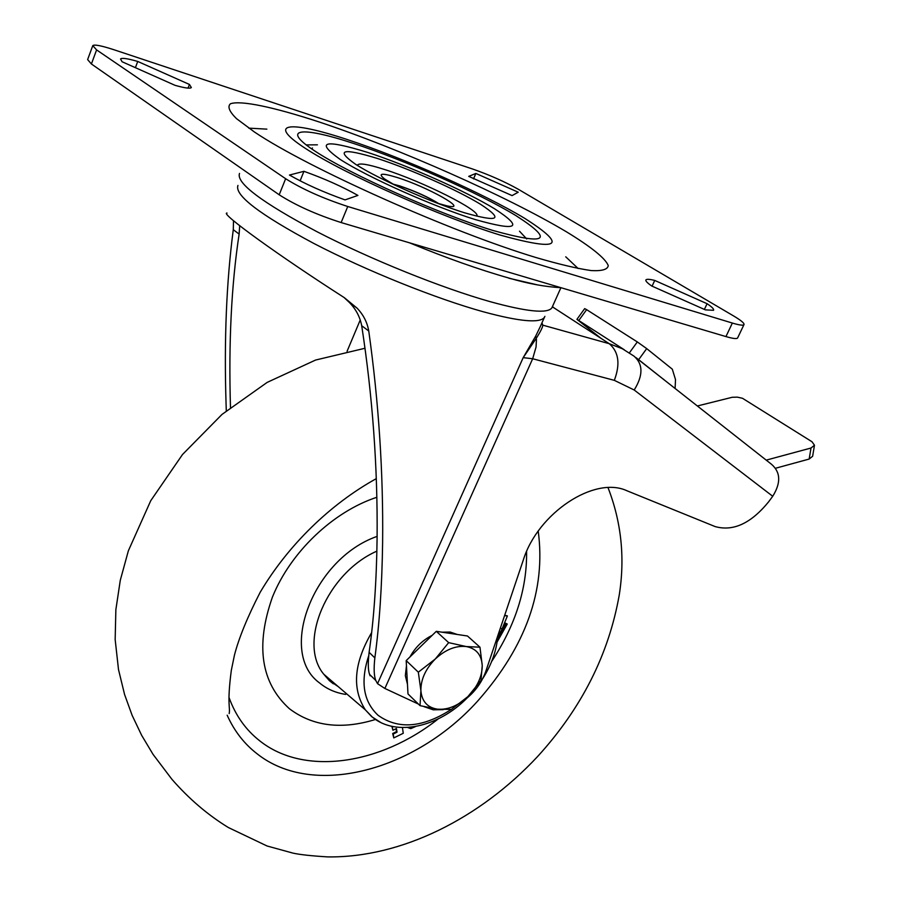 <?xml version="1.0" encoding="UTF-8"?>
<svg xmlns="http://www.w3.org/2000/svg" width="902" height="902" viewBox="0 0 902 902"><rect width="100%" height="100%" fill="white"/><g stroke="black" fill="none" stroke-linecap="round" stroke-linejoin="round"><path stroke-width="1.35" d="M239.684 225.725L239.131 234.069C231.408 284.897 228.522 342.692 230.484 407.445M370.406 675.192L370.124 675.835L369.572 674.369C368.039 670.209 367.881 662.857 369.11 652.326C373.89 619.46 376.562 581.192 377.104 537.536C377.724 467.168 372.594 396.564 361.702 325.723C359.977 316.816 355.839 309.036 349.3 302.407L344.068 297.502M541.955 322.86L542.824 325.16L541.459 323.965M369.11 652.326L374.849 657.896C379.426 624.443 382.02 585.962 382.617 542.429C383.384 473.009 378.761 402.529 368.76 331C367.238 322.285 363.326 314.64 357 308.089L344.316 297.66C278.763 255.638 219.13 212.534 227.033 213.052M374.849 657.896C373.676 668.483 373.992 676.026 375.807 680.514L377.532 683.671L384.872 688.463L418.37 704.045M636.011 357.733L771.413 464.214C780.658 472.152 781.098 482.841 772.721 496.269L634.196 390.002L614.318 380.34C620.441 364.092 618.761 351.87 609.267 343.707L542.824 325.16C542.722 327.155 540.569 331.496 536.363 338.182L523.183 357.654L535.72 336.04L540.388 326.366M233.505 220.697L233.28 229.706C226.436 281.999 224.034 340.02 226.064 403.758L226.301 410.816M675.102 388.458L675.508 379.595L672.306 369.177L646.7 348.612L638.661 359.661L664.267 379.945M624.297 349.762L576.93 319.342L601.115 338.419M461.835 701.97C473.336 694.033 481.318 683.829 485.795 671.37L523.295 560.052C537.806 512.99 594.632 475.579 626.958 490.767L715.094 526.565C733.202 531.65 751.039 523.397 768.605 501.839L772.721 496.269M424.008 706.649L433.242 709.818L443.254 709.648M614.318 380.34L532.665 358.748L536.059 347.033L536.442 339.614L535.72 336.04M638.661 359.661L635.684 357.429M576.953 319.308L584.676 308.631L586.627 309.657L578.858 320.39M629.404 352.829L637.319 341.937L586.627 309.657M637.319 341.937L646.7 348.612M775.573 468.239L809.173 459.05L810.999 448.023L766.226 460.133M814.438 445.441L812.646 456.243L809.173 459.05M810.999 448.023L814.472 445.227L812.003 441.755L742.481 398.278L737.317 397.139L732.176 397.286L697.37 405.979M526.712 238.951L519.496 231.183M578.182 268.548L565.746 256.811M394.783 185.09L384.59 178.968C377.431 173.263 381.523 172.744 396.88 177.412C427.548 186.861 470.968 211.282 446.964 205.836L438.361 203.491M438.767 203.615C428.45 197.155 415.461 191.258 399.8 185.936L392.877 184.053M438.778 203.762C428.484 197.29 415.472 191.382 399.755 186.037L393.193 184.233M508.829 278.211L537.648 284.919M239.515 173.421C235.907 182.926 261.772 202.375 317.098 231.769C370.519 259.348 441.788 288.065 490.293 301.708C526.791 311.731 547.311 313.806 551.844 307.932L552.407 306.669M476.684 216.085C482.22 211.305 422.384 181.302 384.049 169.339C368.568 164.423 359.785 162.924 357.688 164.84L357.496 165.494M312.498 147.984L311.528 148.807M317.414 144.827L306.128 144.906M266.868 129.144L248.76 128.129M96.593 49.903L91.406 63.986L279.192 194.787L285.641 178.72C302.339 189.183 323.04 198.44 347.755 206.502L732.356 323.051C739.212 325.103 743.068 325.645 743.947 324.675C744.612 323.344 741.14 320.424 733.529 315.903L518.379 189.307C504.748 181.685 489.403 174.887 472.321 168.911L114.407 49.892C101.644 45.709 94.428 44.288 92.771 45.619L96.593 49.903L285.641 178.72M91.406 63.986L87.629 59.588L92.658 45.923M737.689 337.799L737.577 338.036C736.675 339.062 732.796 338.577 725.941 336.581L732.356 323.051M347.755 206.502L341.136 222.557L725.941 336.581M341.136 222.557C316.433 214.631 295.777 205.374 279.192 194.787M473.527 178.9L475.861 173.443L518.233 192.216L512.088 195.599L468.724 176.375L475.861 173.443M654.728 280.432C649.643 279.169 646.723 278.977 645.956 279.857C645.291 280.849 647.23 282.901 651.763 286.024L705.398 309.871L713.527 310.288C714.192 309.217 712.05 307.018 707.089 303.703L654.728 280.432L652.09 286.159M704.394 309.42L707.089 303.703M188.056 88.114L189.454 84.461L137.735 61.449C127.588 58.506 121.86 57.683 120.552 58.98L122.063 61.742L175.011 85.318C184.741 88.069 190.187 88.813 191.348 87.539L189.454 84.461M135.401 67.684L137.735 61.449M357.914 195.418L345.049 199.894C323.863 192.363 305.338 184.087 289.463 175.044L303.951 171.312C324.314 178.596 342.309 186.624 357.914 195.418M300.107 180.828L303.951 171.312M375.446 719.492C341.373 729.898 312.678 726.302 289.362 708.69C260.971 682.882 255.334 645.674 272.427 597.09C290.512 552.159 332.985 511.693 376.856 497.273M504.714 615.232L507.398 615.908L502.166 628.683L500.238 628.514M402.427 727.564L403.262 733.292L393.791 737.915L392.686 733.506L396.485 731.657L396.057 728.703M393.791 737.915L393.216 734.048L397.015 732.187L396.474 728.5L392.911 730.237L391.885 726.336M497.115 641.998L507.24 624.026L505.492 623.169L497.724 636.97M504.568 615.66L507.398 615.908M415.721 726.482L410.76 728.624L407.557 727.463M392.911 730.237L392.235 726.414M507.24 624.026L505.492 623.169M506.056 623.665L497.543 638.785M407.456 684.223L405.348 675.688L406.464 665.789M409.982 656.927C415.27 647.32 422.655 640.138 432.137 635.369M441.98 632.189L450.188 632.054L457.201 634.456M420.028 705.646L407.986 693.931L406.182 660.614L436.297 631.332L467.484 636L479.977 647.208L466.187 646.542L448.677 642.641L435.26 659.024C445.43 649.62 455.735 645.46 466.187 646.542C476.2 648.459 481.555 654.796 482.243 665.541C482.175 676.556 477.395 686.896 467.924 696.569C458.058 705.781 447.922 709.998 437.515 709.186C427.424 707.585 421.888 701.406 420.896 690.661C420.76 679.51 425.541 668.968 435.26 659.024L418.325 672.182L420.896 690.661L420.028 705.646L437.515 709.186L451.372 709.4L467.924 696.569L480.98 680.491L482.243 665.541L479.977 647.208M406.182 660.614L418.325 672.182M436.297 631.332L448.677 642.641M544.898 316.365L544.391 317.403C539.824 323.401 519.575 321.552 483.619 311.867C435.925 298.675 366.054 270.589 313.749 243.405C259.562 214.428 234.294 195.103 237.948 185.429M377.532 683.671L523.183 357.654L532.665 358.748L384.872 688.463M233.28 229.706L239.131 234.069M361.702 325.723L368.76 331M554.166 307.977L552.43 306.624M634.196 390.002C643.261 375.39 643.182 364.092 633.959 356.11L622.38 348.758L609.267 343.707L552.351 306.804M360.27 319.917L347.078 351.284M662.756 378.761L663.748 379.404M353.144 143.305C405.111 160.308 477.936 192.6 515.888 215.589C554.91 240.642 547.164 245.581 492.616 230.382C438.203 213.65 351.025 174.751 315.7 151.581C279.541 128.152 300.772 126.021 353.144 143.305M475.331 219.592C517.669 231.555 524.073 227.947 494.544 208.757C465.421 190.999 408.121 165.562 367.79 152.449C324.145 139.055 314.933 141.377 340.155 159.406C367.712 177.277 433.546 206.637 475.331 219.592M377.431 158.47C410.151 169.069 457.088 189.905 480.54 204.28C504.105 219.716 498.705 222.535 464.35 212.737C430.682 202.24 378.163 178.833 355.738 164.389C334.992 149.709 342.219 147.736 377.431 158.47M318.778 121.849C398.504 148.278 506.507 196.106 566.242 231.69C590.652 246.528 605.614 258.434 608.252 265.628C607.689 269.495 602.017 271.152 591.238 270.577C577.517 268.627 559.184 264.309 536.239 257.611C450.628 231.859 307.706 167.986 254.432 131.996L236.414 118.579C229.266 111.465 227.281 106.526 230.461 103.764C240.879 100.088 274.084 107.225 318.778 121.849M500.125 235.072C559.838 251.602 568.091 246.066 524.908 218.464C483.145 193.254 403.882 158.109 346.966 139.449C289.643 120.485 265.605 122.492 305.101 148.199C343.685 173.635 440.266 216.728 500.125 235.072M538.223 531.143C546.026 589.919 525.9 646.497 477.857 700.854C415.202 770.624 313.276 798.507 256.991 753.711C244.138 743.755 234.193 730.913 227.169 715.196M368.67 655.901C360.202 681.743 363.348 701.542 378.096 715.309C398.301 729.774 422.7 727.813 451.304 709.412M486.843 668.269L494.409 645.809M380.734 722.491L371.714 716.684L365.389 709.897C351.769 688.835 353.855 663.06 371.658 632.573M229.052 697.584C235.546 715.478 245.761 729.876 259.675 740.79C304.154 776.284 380.351 764.727 438.237 718.894M376.878 551.145C326.941 573.007 297.57 643.002 323.773 674.222L330.459 681.36L338.284 686.659M345.692 694.405C335.567 692.849 326.84 689.015 319.511 682.915C277.59 652.597 313.039 558.654 377.115 536.386M325.746 676.669L326.907 676.906M491.613 661.549C515.437 625.334 527.095 588.668 526.588 551.562M544.391 317.403L540.354 326.434M349.3 302.407L357.012 308.089M369.572 674.369L375.807 680.514M663.432 379.291L664.075 379.708M560.976 287.693C545.101 286.813 527.895 283.645 509.371 278.188C479.447 269.732 446.152 257.938 409.452 242.796M560.909 287.693L551.844 307.932M743.947 324.675L737.577 338.036M608.016 487.632C621.354 521.976 625.109 557.707 619.279 594.824C608.782 654.378 581.598 708.228 537.739 756.372C480.112 818.249 401.615 857.881 327.73 856.9C311.697 855.93 300.14 854.679 293.049 853.134L267.071 845.997L228.353 827.529C207.719 814.878 188.901 798.789 171.887 779.26L153.024 754.331L141.637 735.299L132.109 715.297L124.577 694.506L118.5 669.543L115.163 639.552L115.862 609.718L120.293 580.257L128.355 550.818L150.747 500.7L182.52 454.495L222.05 414.379L267.184 382.38L315.587 360.045L365.051 348.251M333.3 683.784L329.331 680.615L323.773 674.222L365.389 709.897L372.346 717.101C396.102 736.934 438.44 727.023 466.841 698.249M482.762 678.563C491.646 664.571 496.664 650.274 497.814 635.696M229.187 713.561C230.36 706.785 226.853 704.473 231.318 670.333L234.452 655.123C238.883 637.939 247.464 616.991 260.193 592.264C287.885 545.473 330.098 504.195 376.303 478.635"/></g></svg>
